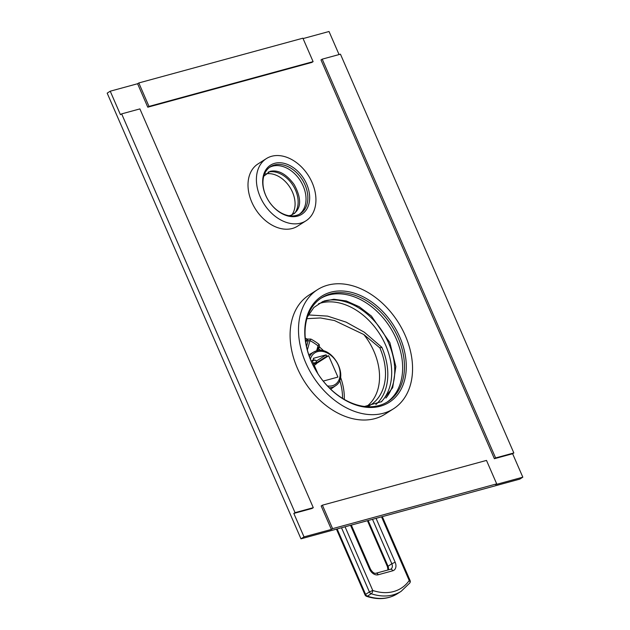 <?xml version="1.0" encoding="UTF-8"?>
<svg xmlns="http://www.w3.org/2000/svg" width="630" height="630" viewBox="0 0 630 630"><rect width="100%" height="100%" fill="white"/><g stroke="black" fill="none" stroke-linecap="round" stroke-linejoin="round"><path stroke-width="0.94" d="M336.444 529.153L365.038 594.909L365.589 594.373L337.144 528.964M375.858 404.562A57.968 41.415 57.5 0 0 381.859 347.311L364.298 332.207L346.154 322.143L327.553 316.118L308.401 314.921M381.859 347.311L379.851 347.862L363.778 334.498L334.483 320.544L320.45 317.953L306.889 318.678M379.851 347.862A55.117 39.383 -122.5 0 1 368.259 406.303M366.707 406.421A54.345 38.824 57.5 0 0 363.778 334.498M323.907 351.06A52.353 37.406 57.5 0 0 319.599 347.099L319.158 344.452A1.291 0.409 -52.3 0 0 318.032 345.854A51.148 36.548 57.5 0 0 309.991 340.625L308.133 340.791A1.291 0.764 15.8 0 1 306.361 340.617A51.062 36.477 57.5 0 0 305.487 340.216M319.158 344.452A52.44 37.469 57.5 0 0 310.913 339.09L307.227 339.058A1.291 0.599 -64.6 0 0 306.361 340.617L305.81 342.586M305.274 338.184A52.353 37.406 57.5 0 1 307.227 339.058L308.133 340.791L306.519 346.492M310.913 339.09A1.291 0.559 -61.9 0 0 309.991 340.625L307.345 349.989M317.827 350.579L318.426 348.461L319.599 347.099L318.182 347.319L318.032 345.854L316.63 350.815M317.402 350.65L318.473 346.894M309.464 356.769A20.097 14.356 -122.5 0 1 313.89 351.926L308.787 354.824A5.82 0.882 -23.5 0 1 308.905 354.761M323.214 381.095L337.924 377.079L328.639 355.737L326.726 356.257L326.112 354.848L313.346 358.328L313.961 359.738L312.047 360.266L317.922 373.763M313.961 359.738L312.283 360.809M326.112 354.848L316.118 361.218M312.322 360.888A6.465 0.976 -23.5 0 1 315.74 360.336L316.756 362.683A6.465 0.976 156.5 0 0 313.338 363.234M326.726 356.257L316.732 362.62M328.639 355.737L316.496 363.471M314.236 365.29A5.82 0.882 156.5 0 0 315.181 364.731A5.82 0.882 156.5 0 0 316.41 363.675L316.748 362.849A6.465 0.976 156.5 0 0 316.756 362.683M316.41 363.675A5.82 0.882 156.5 0 0 313.638 363.919M365.038 594.909A2.591 2.591 0 0 0 366.589 596.327A2.591 1.355 -71.5 0 0 367.424 596.169L371.235 593.736A56.07 40.06 57.5 0 0 401.137 591.326L397.317 593.759A56.07 40.06 -122.5 0 1 367.424 596.169A2.591 1.851 -122.5 0 1 365.589 594.373L369.4 591.94A2.591 1.851 57.5 0 0 371.235 593.736A2.591 1.355 108.5 0 0 372.755 590.467L369.4 591.94L341.507 527.775M345.067 526.798L372.755 590.467A53.479 38.209 57.5 0 0 409.216 580.521A2.591 1.74 35.1 0 1 409.807 582.978A2.591 2.591 0 0 0 410.067 580.458L382.315 516.639M381.536 516.852L409.216 580.521L410.067 580.458M322.395 505.189L486.494 460.412L496.692 483.872L332.593 528.649L331.372 529.428L321.174 505.969L322.395 505.189L332.593 528.649M513.844 452.954L512.623 453.734L494.385 458.703L320.993 59.929L322.214 59.157L340.452 54.18L513.844 452.954L495.605 457.931L494.385 458.703M512.623 453.734L522.821 477.186L495.471 484.651L496.692 483.872M331.372 529.428L304.022 536.886L293.824 513.426L312.063 508.457L313.283 507.678L295.045 512.655L121.653 113.88L120.432 114.66L110.234 91.2L137.584 83.735L147.782 107.195L311.882 62.417L313.102 61.638L149.003 106.415L147.782 107.195M303.077 38.58L329.025 31.5L339.058 54.558M317.567 289.635L309.165 294.982A70.647 50.471 57.5 0 0 300.675 375.039A70.647 50.471 57.5 0 0 374.968 418.603A70.647 50.471 57.5 0 0 385.087 414.146L393.482 408.799A70.647 50.471 57.5 0 0 401.971 328.742A70.647 50.471 57.5 0 0 327.679 285.177A70.647 50.471 -122.5 0 0 317.567 289.635A70.647 50.471 -122.5 0 0 309.078 369.684A70.647 50.471 -122.5 0 0 383.371 413.256A70.647 50.471 57.5 0 0 393.482 408.799M266.356 158.602L257.954 163.957A36.879 26.35 57.5 0 0 253.528 205.742A36.879 26.35 57.5 0 0 292.304 228.485A36.879 26.35 57.5 0 0 297.58 226.154L305.983 220.807A36.879 26.35 57.5 0 0 310.409 179.022A36.879 26.35 57.5 0 0 271.632 156.279A36.879 26.35 -122.5 0 0 266.356 158.602A36.879 26.35 -122.5 0 0 261.923 200.395A36.879 26.35 -122.5 0 0 300.699 223.13A36.879 26.35 57.5 0 0 305.983 220.807M495.605 457.931L322.214 59.157M522.821 477.186L519.766 479.131L300.975 538.831L107.179 93.145L110.234 91.2M149.003 106.415L138.805 82.955L302.904 38.186L313.102 61.638M138.805 82.955L137.584 83.735M295.045 512.655L293.824 513.426M304.022 536.886L300.975 538.831M121.653 113.88L139.891 108.903L313.283 507.678M381.103 401.956A58.999 42.155 57.5 0 0 385.639 345.169A58.999 42.155 57.5 0 0 318.536 303.747M291.761 215.027A25.231 18.026 57.5 0 0 292.493 192.15A25.231 18.026 57.5 0 0 265.577 173.935M385.922 398.065A58.999 42.155 57.5 0 0 388.694 343.224A58.999 42.155 57.5 0 0 324.096 301.022M386.922 402.208A61.59 44.005 57.5 0 0 393.065 332.356A61.59 44.005 57.5 0 0 328.655 295.037A61.59 44.005 -122.5 0 0 320.764 298.36M330.482 293.871A61.59 44.005 -122.5 0 1 395.254 331.852A61.59 44.005 -122.5 0 1 387.852 401.641A61.59 44.005 -122.5 0 1 379.032 405.531A61.59 44.005 -122.5 0 1 314.268 367.55A61.59 44.005 -122.5 0 1 321.67 297.762A61.59 44.005 -122.5 0 1 330.482 293.871M330.742 292.218A62.882 44.927 -122.5 0 1 399.829 337.129A62.882 44.927 -122.5 0 1 380.307 406.216A62.882 44.927 -122.5 0 1 311.22 361.305A62.882 44.927 -122.5 0 1 330.742 292.218M294.501 213.491A25.231 18.026 57.5 0 0 295.549 190.205A25.231 18.026 57.5 0 0 268.136 172.108M299.415 214.2A27.814 19.876 57.5 0 0 301.494 182.629A27.814 19.876 57.5 0 0 272.609 166.139A27.814 19.876 -122.5 0 0 269.561 167.352M274.436 164.973A27.814 19.876 -122.5 0 1 303.691 182.133A27.814 19.876 -122.5 0 1 300.352 213.657A27.814 19.876 -122.5 0 1 296.368 215.405A27.814 19.876 -122.5 0 1 267.112 198.253A27.814 19.876 -122.5 0 1 270.459 166.73A27.814 19.876 -122.5 0 1 274.436 164.973M274.696 163.32A29.114 20.798 -122.5 0 1 306.676 184.11A29.114 20.798 -122.5 0 1 297.643 216.098A29.114 20.798 -122.5 0 1 265.655 195.3A29.114 20.798 -122.5 0 1 274.696 163.32M344.287 399.42A52.353 37.406 57.5 0 0 340.491 377.094M320.709 350.477A51.062 36.477 57.5 0 0 318.426 348.461A1.291 0.764 15.8 0 1 318.095 348.177M342.539 398.373A51.062 36.477 57.5 0 0 339.672 380.236M316.323 350.926A20.097 14.356 -122.5 0 0 313.89 351.926L316.465 350.863C332.412 345.374 349.76 376.984 335.475 385.804A20.097 14.356 -122.5 0 1 332.168 387.363A20.097 14.356 -122.5 0 1 329.214 387.765M310.377 359.163A18.805 13.435 -122.5 0 1 317.575 351.627A18.805 13.435 -122.5 0 1 338.231 365.053A18.805 13.435 -122.5 0 1 332.396 385.717A18.805 13.435 -122.5 0 1 327.427 385.93M388.34 569.866A5.174 3.701 57.5 0 0 387.993 566.165L368.141 520.506M387.978 569.969L387.442 566.701L391.813 563.732A5.174 3.701 -122.5 0 1 390.947 569.095A5.174 3.701 -122.5 0 1 390.687 569.236M376.063 518.34L395.16 562.259A7.765 5.544 -122.5 0 1 392.75 570.788L378.165 574.773A7.765 5.544 -122.5 0 1 369.637 569.229L350.54 525.31M369.637 569.229L370.479 569.166L351.32 525.097M378.165 574.773A2.591 1.764 -105.3 0 0 375.96 573.245C374.244 573.67 372.417 572.316 370.479 569.166M392.75 570.788A2.591 1.764 -105.3 0 0 390.545 569.268L375.96 573.245M395.16 562.259L391.813 563.732L372.503 519.317M335.475 385.804L330.687 389.198M387.442 566.701L367.44 520.695M397.317 593.759C388.363 599.217 378.118 600.075 366.589 596.327M401.137 591.326L409.807 582.978M390.947 569.095L390.545 569.268M364.51 406.468L381.559 401.656L392.695 387.694L395.845 366.621L389.875 342.602L371.401 316.063L359.187 306.692L346.303 300.959L333.853 299.242L322.82 301.518L313.858 307.495L307.432 316.882M288.926 215.704L290.753 215.358C303.298 209.751 300.66 196.316 294.123 184.511C286.359 174.03 278.373 169.627 270.175 171.321L263.765 176.219"/></g></svg>
